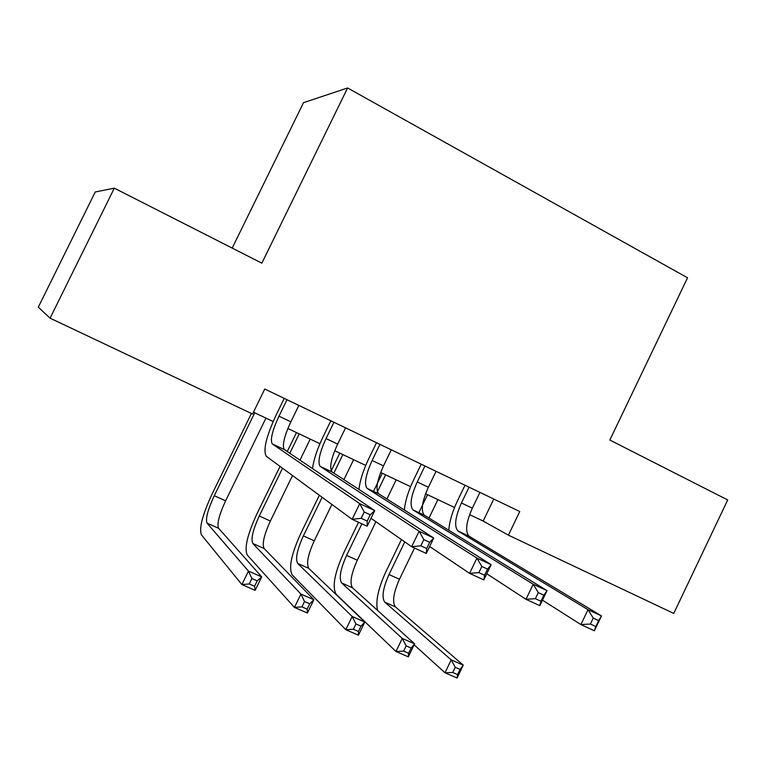 <?xml version="1.0" encoding="UTF-8"?>
<svg xmlns="http://www.w3.org/2000/svg" width="766" height="766" viewBox="0 0 766 766"><rect width="100%" height="100%" fill="white"/><g stroke="black" fill="none" stroke-linecap="round" stroke-linejoin="round"><path stroke-width="1.15" d="M232.194 248.079L303.508 102.673L347.611 87.975L687.542 277.799L609.832 440.038L727.7 499.949L673.754 613.432L508.404 535.156L519.76 511.525L264.758 389.032L252.56 414.033L50.087 318.168L114.316 188.168L261.848 263.159L347.611 87.975M114.316 188.168L95.262 191.969L38.3 307.166L50.087 318.168M469.606 514.647L483.183 521.072L508.404 535.156M253.45 412.194L273.146 421.53M287.853 428.5L319.92 443.705M334.742 450.724L365.727 465.412M380.635 472.478L410.595 486.669M425.59 493.783L454.535 507.504M493.773 499.039L483.183 521.072M469.06 487.166L461.438 502.975C455.205 517.031 454.027 526.357 457.896 530.943L588.01 609.679L601.482 615.941L594.397 630.791L580.896 624.577L542.491 600.171M479.937 492.394L472.344 508.164C466.14 522.192 465.019 531.518 468.983 536.143L601.482 615.941L598.658 620.565L593.238 618.057L590.385 624.041L595.804 626.54L598.658 620.565M448.79 530.254C449.46 521.464 452.361 511.659 457.494 500.82L465.01 485.223M590.385 624.041L580.896 624.577L588.01 609.679L593.238 618.057M595.804 626.54L594.397 630.791M377.571 610.425C375.436 601.406 378.174 588.594 385.796 571.982L401.451 539.57M437.893 499.614L428.989 518.084M414.54 548.035L399.469 579.259C393.427 592.874 392.068 602.086 395.39 606.873L463.267 665.147L457.091 678.025L445.008 672.778L414.128 644.828M427.543 494.702L418.858 512.684M404.764 541.888L389.004 574.538C382.923 588.183 381.516 597.384 384.752 602.143L451.203 659.861L463.267 665.147L460.079 669.407L455.224 667.291L452.735 672.481L457.589 674.587L460.079 669.407M452.735 672.481L445.008 672.778L451.203 659.861L455.224 667.291M457.589 674.587L457.091 678.025M424.958 465.987L417.25 481.958C410.892 496.129 409.465 505.436 412.96 509.878L533.213 584.228L547.048 590.653L539.848 605.686L525.983 599.309L486.793 573.763M436.074 471.32L428.385 487.253C422.056 501.395 420.697 510.702 424.287 515.183L547.048 590.653L543.841 595.182L538.278 592.606L535.377 598.667L540.94 601.233L543.841 595.182M404.352 510.003C405.195 501.155 408.278 491.13 413.602 479.937L421.214 464.186M535.377 598.667L525.983 599.309L533.213 584.228L538.278 592.606M540.94 601.233L539.848 605.686M379.946 444.366L372.132 460.49C365.66 474.786 363.965 484.074 367.067 488.363L476.94 558.088L491.15 564.686L483.834 579.919L469.596 573.361L429.64 546.493M391.282 449.814L383.498 465.891C377.054 480.158 375.436 489.455 378.634 493.783L491.15 564.686L487.54 569.109L481.824 566.467L478.874 572.604L484.591 575.237L487.54 569.109M358.948 489.436C359.963 480.531 363.247 470.257 368.8 458.614L376.508 442.71M478.874 572.604L469.596 573.361L476.94 558.088L481.824 566.467M484.591 575.237L483.834 579.919M333.966 422.277L326.048 438.564C319.46 452.984 317.497 462.262 320.178 466.379L419.126 531.24L433.728 538.019L426.289 553.445L411.658 546.713L371.012 518.295M345.552 427.84L337.662 444.089C331.094 458.48 329.208 467.758 331.994 471.923L433.728 538.019L429.697 542.328L423.828 539.609L420.831 545.823L426.7 548.533L429.697 542.328M312.528 468.62C313.696 459.657 317.21 449.067 323.051 436.85L330.855 420.783M420.831 545.823L411.658 546.713L419.126 531.24L423.828 539.609M426.7 548.533L426.289 553.445M287.001 399.718L278.987 416.168C272.265 430.722 270.025 439.971 272.275 443.916L359.723 503.645L374.727 510.606L367.163 526.242L352.13 519.319L266.271 456.277C262.882 450.322 266.233 436.429 276.325 414.617L284.234 398.387M298.836 405.405L290.85 421.817C284.157 436.333 281.993 445.592 284.349 449.585L374.727 510.606L370.246 514.8L364.214 512.004L361.169 518.304L367.211 521.091L370.246 514.8M361.169 518.304L352.13 519.319L359.723 503.645L364.214 512.004M367.211 521.091L367.163 526.242M361.897 523.82L346.605 555.407C340.43 569.167 338.773 578.359 341.665 582.983L402.265 638.432L414.607 643.833L408.335 656.855L395.974 651.493L336.197 594.292C331.965 587.196 334.464 573.428 343.685 552.966L358.545 522.268M373.482 491.408L382.272 473.254M396.166 479.842L386.897 499.001M375.915 521.713L357.282 560.224C351.125 573.954 349.535 583.146 352.513 587.809L414.607 643.833L411.112 648.036L406.152 645.872L403.625 651.119L408.584 653.274L411.112 648.036M385.604 474.834L376.824 492.978M403.625 651.119L395.974 651.493L402.265 638.432L406.152 645.872M408.584 653.274L408.335 656.855M322.122 497.287L303.374 535.903C297.084 549.768 295.188 558.95 297.706 563.45L352.188 616.506L364.817 622.04L358.459 635.206L345.811 629.709L292.172 574.864C288.495 567.96 291.358 554.201 300.741 533.576L319.345 495.248M330.902 471.444L339.798 453.118M353.614 459.667L343.915 479.669M331.898 504.459L314.261 540.815C307.999 554.651 306.17 563.833 308.775 568.372L364.817 622.04L361.006 626.167L355.931 623.955L353.365 629.25L358.45 631.462L361.006 626.167M342.852 454.564L333.842 473.129M353.365 629.25L345.811 629.709L352.188 616.506L355.931 623.955M358.45 631.462L358.459 635.206M282.53 468.218L259.281 515.997C252.866 529.986 250.731 539.159 252.857 543.515L300.933 594.071L313.859 599.73L307.415 613.039L294.46 607.419L247.246 555.034C244.162 548.341 247.389 534.601 256.955 513.804L280.03 466.379M287.25 451.547L296.48 432.589M310.22 439.1L299.985 460.146M292.497 475.542L270.388 521.014C264.002 534.965 261.924 544.138 264.146 548.542L313.859 599.73L309.713 603.78L304.523 601.511L301.928 606.873L307.128 609.133L309.713 603.78M299.238 433.891L289.807 453.28M301.928 606.873L294.46 607.419L300.933 594.071L304.523 601.511M307.128 609.133L307.415 613.039M254.743 412.807L214.298 495.698C207.768 509.802 205.355 518.955 207.079 523.178L248.462 571.091L261.694 576.884L255.155 590.347L241.893 584.592L201.401 534.812C198.921 528.329 202.55 514.599 212.278 493.639L251.401 413.477M265.946 418.121L225.625 500.811C219.124 514.886 216.788 524.04 218.607 528.301L261.694 576.884L257.213 580.858L251.89 578.541L249.256 583.96L254.58 586.277L257.213 580.858M249.256 583.96L241.893 584.592L248.462 571.091L251.89 578.541M254.58 586.277L255.155 590.347M472.344 508.164L461.438 502.975M469.204 536.286L458.116 531.087M399.469 579.259L389.004 574.538M395.39 606.873L384.752 602.143M428.385 487.253L417.25 481.958M424.488 515.317L413.161 510.012M383.498 465.891L372.132 460.49M378.816 493.907L367.249 488.488M337.662 444.089L326.048 438.564M332.166 472.038L320.341 466.494M290.85 421.817L278.987 416.168M284.492 449.69L272.418 444.031M357.282 560.224L346.605 555.407M352.513 587.809L341.665 582.983M314.261 540.815L303.374 535.903M308.775 568.372L297.706 563.45M270.388 521.014L259.281 515.997M264.146 548.542L252.857 543.515M225.625 500.811L214.298 495.698M218.607 528.301L207.079 523.178M468.983 536.143L457.896 530.943M424.287 515.183L412.96 509.878M378.634 493.783L367.067 488.363M331.994 471.923L320.178 466.379M284.349 449.585L272.275 443.916"/></g></svg>
